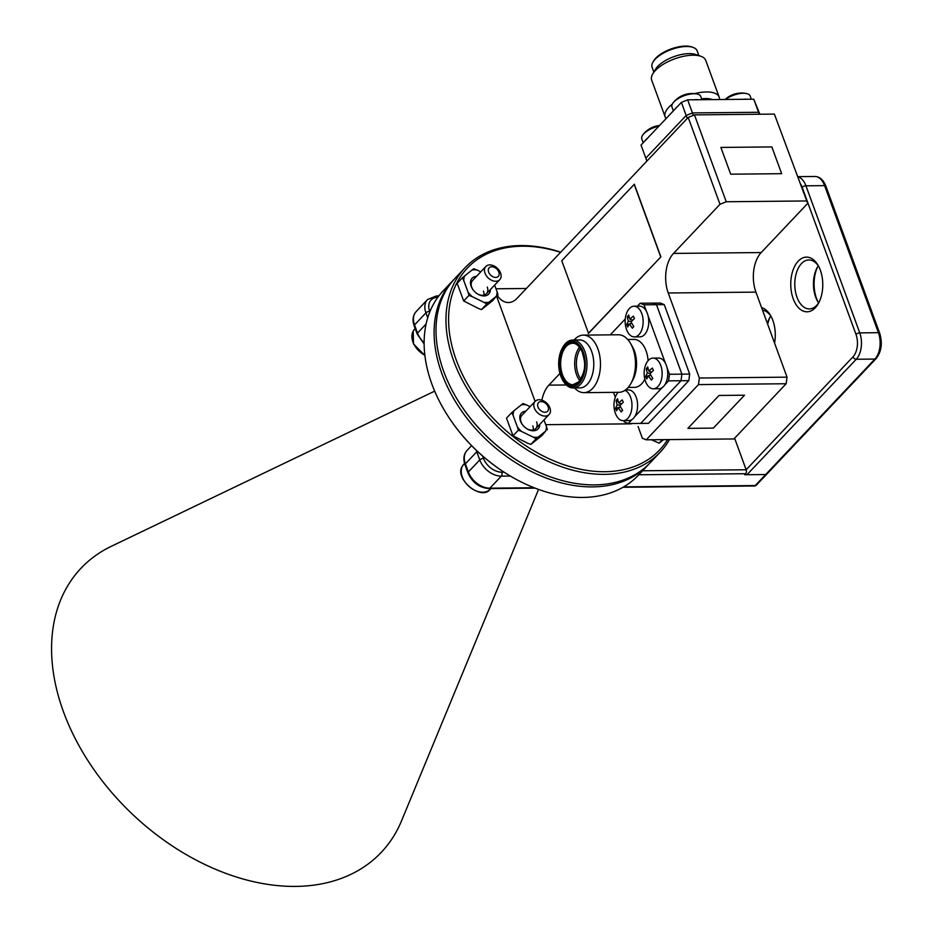<?xml version="1.0" encoding="UTF-8"?>
<svg xmlns="http://www.w3.org/2000/svg" width="933" height="933" viewBox="0 0 933 933"><rect width="100%" height="100%" fill="white"/><g stroke="black" fill="none" stroke-linecap="round" stroke-linejoin="round"><path stroke-width="1.4" d="M622.999 487.283L754.354 485.988A2.881 1.679 -90.6 0 0 755.229 485.568L765.678 474.524A2.881 1.994 43.4 0 0 766.868 474.046A2.881 1.994 -136.6 0 1 765.678 474.524L744.674 474.722L745.63 473.719L638.802 474.769M734.609 438.218L746.155 469.766A2.881 1.679 89.4 0 1 745.63 473.719M818.696 266.453A24.48 14.322 -90.6 0 0 808.853 259.957A24.48 14.322 -90.6 0 0 796.502 272.553A24.48 14.322 -90.6 0 0 796.98 297.254A24.48 14.322 -90.6 0 0 809.343 308.916A24.48 14.322 -90.6 0 0 819.046 302.234M818.614 302.922A24.48 14.322 89.4 0 1 817.588 301.301A24.48 14.322 89.4 0 1 815.64 297.067A24.48 14.322 89.4 0 1 817.261 267.409A24.48 14.322 89.4 0 1 818.253 265.777M761.596 307.633A27.36 16.013 89.4 0 1 770.635 315.599A27.36 16.013 89.4 0 1 772.827 320.334A27.36 16.013 89.4 0 1 774.565 343.064M817.809 266.465A27.36 16.013 -90.6 0 0 816.55 298.548A27.36 16.013 -90.6 0 0 818.159 302.245M820.317 270.138A27.36 16.013 89.4 0 1 818.498 303.283A27.36 16.013 89.4 0 1 793.213 298.782A27.36 16.013 89.4 0 1 796.805 262.861A27.36 16.013 89.4 0 1 818.124 265.404A27.36 16.013 89.4 0 1 820.317 270.138M771.206 316.649A24.48 14.322 -90.6 0 0 762.541 310.223M770.32 316.649A27.36 16.013 -90.6 0 0 767.672 324.252M767.393 323.483A24.48 14.322 89.4 0 1 769.772 317.605A24.48 14.322 89.4 0 1 770.751 315.972M754.354 485.988A2.881 2.881 0 0 0 756.418 485.09L876.087 358.599A2.881 1.994 -136.6 0 1 874.897 359.077L765.678 474.524L747.006 474.699A2.881 1.994 -136.6 0 1 745.257 474.116M781.656 173.69L771.859 146.924L720.894 147.426L730.691 174.191L781.656 173.69L771.848 146.924L720.894 147.426L730.691 174.191L781.656 173.69M744.499 395.207L719.016 395.464L687.889 428.352L713.372 428.107L744.499 395.207M669.474 439.595A134.259 93.09 -136.6 0 1 660.132 452.237A134.259 93.09 -136.6 0 1 550.178 462.243A134.259 93.09 -136.6 0 1 453.741 361.036A134.259 93.09 -136.6 0 1 465.089 267.689A134.259 93.09 -136.6 0 1 560.721 252.167M465.089 267.689L455.117 278.232A134.259 93.09 43.4 0 0 443.77 371.567A134.259 93.09 43.4 0 0 464.552 410.485A134.259 93.09 43.4 0 0 517.582 460.669A134.259 93.09 43.4 0 0 650.161 462.768L660.132 452.237M560.558 252.342A132.334 91.761 43.4 0 0 456.249 360.01A132.334 91.761 43.4 0 0 559.415 463.095A132.334 91.761 43.4 0 0 667.62 439.606M689.674 374.075L681.906 374.145L656.482 304.694L681.906 374.145L681.02 380.746L640.656 423.407L648.435 423.337L688.799 380.664L689.674 374.075L664.261 304.625L660.389 303.05L652.61 303.12L656.482 304.694L652.61 303.12L640.178 303.248L644.038 304.823L646.417 311.307M638.079 426.544L642.359 438.242L646.231 439.816L733.921 438.953L786.157 383.743L698.467 384.606L646.231 439.816M698.467 384.606L699.353 378.017L668.238 292.985A28.771 16.829 89.4 0 1 673.509 253.414L761.2 252.551A28.771 16.829 -90.6 0 0 755.917 292.122L668.238 292.985M719.984 204.292L688.192 117.43L694.455 114.887L726.247 201.75L719.984 204.292L673.509 253.414M497.371 295.668A28.771 16.829 89.4 0 0 508.415 302.525A28.771 16.829 89.4 0 0 517.104 298.268L688.192 117.43M535.087 401.4L496.671 296.414M541.898 400.199A28.771 16.829 89.4 0 1 548.896 385.131L566.296 384.956M559.928 373.457L548.896 385.131M588.525 333.373L660.902 256.878L634.323 184.244L561.748 260.739L588.525 333.373M517.582 460.669L517.139 460.377A132.334 91.761 -136.6 0 1 464.856 410.917L464.552 410.485M807.675 203.429L774.367 114.094L807.675 203.429L761.2 252.551M699.353 378.017L787.032 377.154L786.157 383.743M759.87 114.246L753.759 99.201L758.541 112.275L692.438 112.916L758.541 112.275L759.264 114.246M753.759 99.201L687.656 99.843L692.438 112.916L686.175 115.47L645.811 158.132L686.175 115.47L692.438 112.916L693.324 115.342M687.656 99.843L681.393 102.397L687.259 118.421M667.083 367.789L669.462 374.273L681.906 374.145L681.02 380.746L688.799 380.664M726.247 201.75L806.159 200.957M774.367 114.094L694.455 114.887M631.186 423.5A28.771 16.829 -90.6 0 0 631.303 423.839L545.735 424.678M681.393 102.397L641.029 145.058L646.896 161.094M644.038 304.823L664.261 304.625M787.032 377.154L755.917 292.122M588.326 333.373L660.902 256.878M660.704 256.878L634.125 184.244M453.216 280.238L443.245 290.781A134.259 93.09 43.4 0 0 431.897 384.116A134.259 93.09 43.4 0 0 452.68 423.034A134.259 93.09 43.4 0 0 505.709 473.218A134.259 93.09 43.4 0 0 638.289 475.317L648.26 464.786A134.259 93.09 -136.6 0 1 538.306 474.78A134.259 93.09 -136.6 0 1 441.869 373.585A134.259 93.09 -136.6 0 1 453.216 280.238A134.259 93.09 -136.6 0 1 454.173 279.247M434.673 391.137L111.295 546.306A206.683 143.309 43.4 0 0 63.537 711.961A206.683 143.309 43.4 0 0 235.256 876.647A206.683 143.309 43.4 0 0 401.517 820.888L538.551 489.428M464.704 410.707A132.334 91.761 43.4 0 0 517.36 460.529M649.205 463.771A134.259 93.09 -136.6 0 1 648.26 464.786M505.709 473.218L505.266 472.926A132.334 91.761 -136.6 0 1 452.983 423.465L452.68 423.034M579.078 383.393A22.754 13.319 -90.6 0 0 583.253 352.091A22.754 13.319 -90.6 0 0 564.885 344.615A22.754 13.319 -90.6 0 0 562.226 348.336A22.754 13.319 -90.6 0 0 562.529 379.848A22.754 13.319 -90.6 0 0 579.078 383.393M562.226 348.336L562.681 347.496A23.978 14.03 89.4 0 1 565.491 343.566A23.978 14.03 89.4 0 1 572.734 340.02A23.978 14.03 89.4 0 1 586.414 357.409A23.978 14.03 89.4 0 1 580.443 384.419A23.978 14.03 89.4 0 1 573.212 387.965A23.978 14.03 89.4 0 1 563.007 380.687L562.529 379.848M630.591 343.507L632.492 346.808A23.978 14.03 89.4 0 1 632.819 379.999L630.988 383.335A28.771 16.829 -90.6 0 0 630.591 343.507A28.771 16.829 -90.6 0 0 618.357 334.772L583.37 335.122A28.771 16.829 89.4 0 1 599.779 355.986A28.771 16.829 89.4 0 1 592.618 388.396A28.771 16.829 89.4 0 1 583.93 392.653A28.771 16.829 89.4 0 1 574.576 387.953M628.177 387.428L634.428 387.358A23.978 14.03 -90.6 0 0 641.671 383.813A23.978 14.03 -90.6 0 0 644.855 379.171M648.108 360.663A23.978 14.03 -90.6 0 0 633.962 339.414L627.711 339.472M574.11 340.009A28.771 16.829 89.4 0 1 574.681 339.379A28.771 16.829 89.4 0 1 583.37 335.122M583.93 392.653L618.929 392.315A28.771 16.829 -90.6 0 0 627.606 388.058A28.771 16.829 -90.6 0 0 630.988 383.335M573.212 387.965L579.999 387.895A23.978 14.03 -90.6 0 0 587.23 384.349A23.978 14.03 -90.6 0 0 593.201 357.339A23.978 14.03 -90.6 0 0 579.521 339.95L572.734 340.02M669.462 374.273L668.576 380.862L664.809 384.851M631.979 419.547L628.212 423.535L640.656 423.407L681.02 380.746L668.576 380.862M648.097 315.902L665.404 363.182M610.264 334.854L625.262 319.016M637.391 306.187L640.178 303.248M628.212 423.535L624.34 421.961L623.874 420.655M615.313 397.271L613.517 392.361M662.138 387.673L634.662 416.724M653.053 61.951L653.765 60.762A22.754 9.563 -20.1 0 1 655.771 58.173A22.754 9.563 -20.1 0 1 691.645 46.907L692.951 47.35A23.978 10.076 159.9 0 0 655.164 59.222A23.978 10.076 159.9 0 0 653.053 61.951A23.978 10.076 159.9 0 0 652.097 67.269L653.846 72.086M694.584 93.627A28.771 12.094 -20.1 0 1 719.18 97.137L705.733 60.365A28.771 12.094 159.9 0 0 700.73 56.225A28.771 12.094 159.9 0 0 655.386 70.488A28.771 12.094 159.9 0 0 652.843 73.754A28.771 12.094 159.9 0 0 651.689 80.145L665.147 116.905A28.771 12.094 -20.1 0 1 668.833 107.248A28.771 12.094 -20.1 0 1 672.331 104.099M666.115 118.538A28.771 12.094 -20.1 0 1 665.147 116.905M652.843 73.754L655.666 69.077A23.978 10.076 -20.1 0 1 657.777 66.36A23.978 10.076 -20.1 0 1 695.563 54.476L700.73 56.225M712.509 99.598A23.978 10.076 159.9 0 0 701.639 98.828M719.18 97.137A28.771 12.094 -20.1 0 1 719.471 99.539M698.875 55.607L697.114 50.79A23.978 10.076 159.9 0 0 692.951 47.35M618.159 392.315A15.348 8.98 -90.6 0 0 617.576 392.991A15.348 8.98 -90.6 0 0 615.15 397.738A23.978 23.978 0 0 0 615.302 413.062A15.348 8.98 -90.6 0 0 623.151 420.666L628.76 420.608A15.348 8.98 -90.6 0 0 634.032 417.599A15.348 8.98 -90.6 0 0 637.099 400.42A15.348 8.98 -90.6 0 0 628.457 389.924L625.483 389.959M623.151 420.666A15.348 8.98 -90.6 0 0 628.422 417.646A15.348 8.98 -90.6 0 0 631.105 398.858A15.348 8.98 -90.6 0 0 624.9 390.367M618.241 401.505L616.212 400.502A21.832 16.304 24.7 0 1 617.576 398.753A23.826 12.805 45.9 0 0 618.777 403.044L621.576 403.931M620.468 405.12L617.238 405.015A23.826 17.855 -151.9 0 1 616.212 400.502M622.544 410.1L621.261 411.966A23.826 17.855 -151.9 0 1 618.404 407.686L620.62 406.975M618.777 403.044A23.826 13.75 -14.2 0 1 622.229 399.93A21.832 2.123 63.2 0 0 623.267 402.286A23.826 8.7 147.9 0 0 619.955 405.715A23.826 12.805 45.9 0 0 622.626 410.217A21.832 0.723 126.4 0 1 621.261 411.966M620.573 406.905L615.57 408.421A23.826 13.75 -14.2 0 1 617.238 405.015M618.404 407.686A23.826 8.7 147.9 0 0 616.608 410.788A21.832 19.161 156.2 0 1 615.57 408.421M674.956 109.208A15.348 6.449 -20.1 0 1 675.55 108.403A15.348 6.449 -20.1 0 1 677.626 106.374M693.825 99.784A15.348 6.449 -20.1 0 1 698.211 99.738M673.369 110.875L671.97 107.05A15.348 6.449 -20.1 0 1 673.171 102.793A15.348 6.449 -20.1 0 1 673.393 102.513A15.348 6.449 -20.1 0 1 690.257 94.093A15.348 6.449 -20.1 0 1 697.114 94.023A15.348 6.449 -20.1 0 1 700.788 96.507L701.966 99.703M644.796 141.081A15.348 6.449 -20.1 0 1 645.403 140.277A15.348 6.449 -20.1 0 1 647.467 138.247M643.21 142.749L641.811 138.924A15.348 6.449 -20.1 0 1 643.012 134.667A15.348 6.449 -20.1 0 1 643.245 134.387A15.348 6.449 -20.1 0 1 658.873 126.2M743.204 99.306A15.348 6.449 -20.1 0 1 747.59 99.26M725.512 99.469A15.348 6.449 -20.1 0 1 739.636 93.603A15.348 6.449 -20.1 0 1 746.493 93.545A15.348 6.449 -20.1 0 1 750.167 96.017L751.333 99.225M653.31 388.793L658.92 388.734A15.348 8.98 -90.6 0 0 664.191 385.726A15.348 8.98 -90.6 0 0 667.247 368.547A15.348 8.98 -90.6 0 0 658.616 358.05L653.007 358.109A15.348 8.98 -90.6 0 0 647.735 361.118A15.348 8.98 -90.6 0 0 645.309 365.864A23.978 23.978 0 0 0 645.461 381.189A15.348 8.98 -90.6 0 0 653.31 388.793A15.348 8.98 -90.6 0 0 658.581 385.784A15.348 8.98 -90.6 0 0 661.264 366.996A15.348 8.98 -90.6 0 0 653.007 358.109M648.4 369.631L646.371 368.628A21.832 16.304 24.7 0 1 647.735 366.879A23.826 12.805 45.9 0 0 648.936 371.171L651.735 372.057M650.628 373.247L647.385 373.153A23.826 17.855 -151.9 0 1 646.371 368.628M652.703 378.227L651.409 380.093A23.826 17.855 -151.9 0 1 648.563 375.812L650.768 375.101M648.936 371.171A23.826 13.75 -14.2 0 1 652.389 368.057A21.832 2.123 63.2 0 0 653.427 370.413A23.826 8.7 147.9 0 0 650.103 373.841A23.826 12.805 45.9 0 0 652.785 378.343A21.832 0.723 126.4 0 1 651.409 380.093M650.733 375.031L645.729 376.547A23.826 13.75 -14.2 0 1 647.385 373.153M648.563 375.812A23.826 8.7 147.9 0 0 646.767 378.915A21.832 19.161 156.2 0 1 645.729 376.547M634.323 336.906L639.933 336.848A15.348 8.98 -90.6 0 0 645.204 333.839A15.348 8.98 -90.6 0 0 648.26 316.66A15.348 8.98 -90.6 0 0 639.63 306.164L634.02 306.222A15.348 8.98 -90.6 0 0 628.749 309.231A15.348 8.98 -90.6 0 0 626.323 313.978A23.978 23.978 0 0 0 626.475 329.302A15.348 8.98 -90.6 0 0 634.323 336.906A15.348 8.98 -90.6 0 0 639.595 333.897A15.348 8.98 -90.6 0 0 642.277 315.109A15.348 8.98 -90.6 0 0 634.02 306.222M629.413 317.745L627.384 316.742A21.832 16.304 24.7 0 1 628.749 314.992A23.826 12.805 45.9 0 0 629.95 319.296L632.749 320.171M631.629 321.36L628.399 321.267A23.826 17.855 -151.9 0 1 627.384 316.742M633.717 326.352L632.422 328.206A23.826 17.855 -151.9 0 1 629.577 323.926L631.781 323.215M629.95 319.296A23.826 13.75 -14.2 0 1 633.402 316.17A21.832 2.123 63.2 0 0 634.44 318.538A23.826 8.7 147.9 0 0 631.116 321.955A23.826 12.805 45.9 0 0 633.799 326.457A21.832 0.723 126.4 0 1 632.422 328.206M631.746 323.145L626.743 324.672A23.826 13.75 -14.2 0 1 628.399 321.267M629.577 323.926A23.826 8.7 147.9 0 0 627.781 327.028A21.832 19.161 156.2 0 1 626.743 324.672M534.527 402.17A9.587 6.648 -136.6 0 1 535.157 401.33A9.587 6.648 -136.6 0 1 546.132 402.589A9.587 6.648 -136.6 0 1 549.712 413.681A9.587 6.648 -136.6 0 1 549.082 414.52A9.587 6.648 -136.6 0 1 538.108 413.261A9.587 6.648 -136.6 0 1 534.527 402.17M538.108 403.161A6.263 4.35 -136.6 0 1 545.315 403.126A6.263 4.35 -136.6 0 1 548.033 410.683A6.263 4.35 -136.6 0 1 540.825 410.707A6.263 4.35 -136.6 0 1 538.108 403.161M535.157 401.33L521.874 415.372A9.587 6.648 43.4 0 0 521.057 422.043A9.587 6.648 43.4 0 0 522.398 424.62M526.539 428.539A9.587 6.648 43.4 0 0 535.799 428.562A9.587 6.648 43.4 0 0 536.615 421.891M532.79 425.926A9.587 6.648 -136.6 0 1 533.256 429.973M539.752 424.387A11.488 7.965 -136.6 0 1 526.772 428.69A11.488 7.965 -136.6 0 1 522.235 424.398A11.488 7.965 -136.6 0 1 520.462 421.063A11.488 7.965 -136.6 0 1 525.815 411.196M547.356 429.81L546.435 426.556A19.185 13.295 43.4 0 1 545.618 431.151L542.061 435.408L530.807 444.435L527.53 443.163L513.022 435.816L506.491 418.159L511.785 412.573L513.115 415.395A19.185 13.295 43.4 0 1 513.931 410.8L511.785 412.573M523.04 403.546L521.302 404.887A19.185 13.295 43.4 0 1 526.317 404.817L523.04 403.546M536.09 438.837L538.236 437.064A19.185 13.295 43.4 0 1 533.233 437.134L536.09 438.837L530.807 444.435M518.305 430.218L521.582 431.489A19.185 13.295 43.4 0 1 517.383 426.964L518.305 430.218L513.022 435.816M543.974 419.908L546.435 426.556M526.317 404.817L530.119 406.66M513.931 410.8L521.302 404.887M517.383 426.964L513.115 415.395M533.233 437.134L521.582 431.489M545.618 431.151L538.236 437.064M485.195 267.351A9.587 6.648 -136.6 0 1 485.813 266.511A9.587 6.648 -136.6 0 1 496.799 267.771A9.587 6.648 -136.6 0 1 500.38 278.862A9.587 6.648 -136.6 0 1 499.75 279.702A9.587 6.648 -136.6 0 1 488.775 278.431A9.587 6.648 -136.6 0 1 485.195 267.351M488.775 268.342A6.263 4.35 -136.6 0 1 495.971 268.307A6.263 4.35 -136.6 0 1 498.7 275.865A6.263 4.35 -136.6 0 1 491.493 275.888A6.263 4.35 -136.6 0 1 488.775 268.342M663.561 439.653L659.106 443.163L651.444 439.77M659.106 443.163L662.43 439.665M485.813 266.511L472.53 280.553A9.587 6.648 43.4 0 0 471.725 287.224A9.587 6.648 43.4 0 0 473.066 289.801M477.206 293.72A9.587 6.648 43.4 0 0 486.466 293.743A9.587 6.648 43.4 0 0 487.271 287.072M483.457 291.108A9.587 6.648 -136.6 0 1 483.912 295.155M490.408 289.568A11.488 7.965 -136.6 0 1 477.439 293.872A11.488 7.965 -136.6 0 1 472.903 289.58A11.488 7.965 -136.6 0 1 471.118 286.244A11.488 7.965 -136.6 0 1 476.483 276.378M498.024 294.991L497.102 291.737A19.185 13.295 43.4 0 1 496.286 296.332L492.729 300.589L481.463 309.616L478.197 308.345L463.678 300.986L457.158 283.34L462.441 277.754L463.771 280.576A19.185 13.295 43.4 0 1 464.587 275.981L462.441 277.754M473.707 268.727L471.97 270.069A19.185 13.295 43.4 0 1 476.973 269.999L473.707 268.727M486.758 304.018L488.904 302.245A19.185 13.295 43.4 0 1 483.9 302.315L486.758 304.018L481.463 309.616M468.972 295.399L472.238 296.671A19.185 13.295 43.4 0 1 468.051 292.146L468.972 295.399L463.678 300.986M494.642 285.09L497.102 291.737M476.973 269.999L480.787 271.841M464.587 275.981L471.97 270.069M468.051 292.146L463.771 280.576M483.9 302.315L472.238 296.671M496.286 296.332L488.904 302.245M477.358 451.28A2.881 1.213 159.9 0 0 476.775 451.77L465.38 463.818A2.881 1.213 159.9 0 0 465.007 464.786C463.048 458.954 463.701 454.184 467.001 450.487A19.185 13.295 43.4 0 0 465.38 463.818L468.366 471.981A19.185 13.295 43.4 0 0 489.895 488.169A2.881 1.679 89.4 0 1 489.032 488.6L535.134 488.146M482.664 456.085L483.516 458.406A16.304 11.301 43.4 0 0 501.826 472.168A2.881 1.679 89.4 0 1 501.301 476.133L489.895 488.169L534.096 487.737M623.734 486.863L755.229 485.568A2.881 1.994 -136.6 0 0 756.418 485.09M483.516 458.406A2.881 1.213 159.9 0 0 479.76 459.934L468.366 471.981A2.881 1.213 159.9 0 0 467.993 472.949C472.378 482.594 479.399 487.807 489.032 488.6M424.13 343.95L417.168 334.037L414.17 325.874A2.881 1.213 -20.1 0 1 414.544 324.906L417.529 333.081A19.185 13.295 43.4 0 0 424.13 342.761M416.165 311.575A19.185 13.295 43.4 0 0 414.544 324.906L425.938 312.858A19.185 13.295 -136.6 0 1 427.559 299.528L416.165 311.575C412.876 315.272 412.211 320.042 414.17 325.874M417.168 334.037A2.881 1.213 -20.1 0 1 417.529 333.081L426.101 324.019M510.328 476.04L501.301 476.133A19.185 13.295 -136.6 0 1 479.76 459.934L476.775 451.77A19.185 13.295 -136.6 0 1 476.296 450.277M501.826 472.168L504.042 472.145M642.58 470.78L746.155 469.766L853.007 356.826A16.304 9.54 -90.6 0 0 855.993 334.411L802.17 187.335A16.304 9.54 -90.6 0 0 800.549 183.964M437.822 297.312A16.304 11.301 43.4 0 0 429.693 311.33A2.881 1.213 159.9 0 0 425.938 312.858L427.734 317.78M437.834 297.3A2.881 1.679 -90.6 0 0 436.376 295.948L427.559 299.528M797.948 176.873A19.185 11.219 89.4 0 1 805.937 185.807L859.76 332.883A19.185 11.219 89.4 0 1 856.237 359.263L747.006 474.699M825.868 186.133A2.881 1.213 159.9 0 0 824.597 185.62A19.185 11.219 -90.6 0 0 814.906 176.477C819.71 176.629 823.373 179.847 825.868 186.133L879.691 333.209A2.881 1.213 159.9 0 0 878.42 332.696A19.185 11.219 -90.6 0 1 874.897 359.077L856.237 359.263A2.881 1.994 -136.6 0 1 853.007 356.826M802.17 187.335A2.881 1.213 159.9 0 1 805.937 185.807L824.597 185.62L878.42 332.696L859.76 332.883A2.881 1.213 159.9 0 0 855.993 334.411M496.006 288.787L526.352 288.495M565.223 345.525A21.681 12.689 89.4 0 1 582.717 352.651A21.681 12.689 89.4 0 1 578.74 382.472A21.681 12.689 89.4 0 1 561.246 375.346A21.681 12.689 89.4 0 1 565.223 345.525M572.57 343.286A20.701 12.117 -90.6 0 0 566.319 346.353A20.701 12.117 -90.6 0 0 561.165 369.678A20.701 12.117 -90.6 0 0 572.979 384.699L578.822 381.795C587.837 367.719 584.315 360.709 582.25 352.079C579.405 346.05 576.174 343.122 572.57 343.286M579.475 347.216A20.701 12.117 -90.6 0 0 579.813 380.629M580.524 348.685A19.488 11.406 -90.6 0 0 580.816 379.136M463.829 464.168A18.217 12.63 43.4 0 0 462.628 465.754A18.217 12.63 43.4 0 0 469.439 486.816A18.217 12.63 43.4 0 0 490.291 489.207C481.3 501.488 453.333 478.209 462.57 465.835L464.552 463.398M415.173 328.614L414.485 329.349A18.217 12.63 43.4 0 0 413.296 330.935A18.217 12.63 43.4 0 0 424.853 355.181M467.993 472.949L465.007 464.786M438.86 295.924L436.376 295.948M471.585 445.636L467.001 450.487M879.691 333.209C882.676 343.262 881.475 351.718 876.087 358.599M797.867 176.652L814.906 176.477M697.114 94.023A23.978 23.978 0 0 0 673.171 102.793M659.538 125.5A23.978 23.978 0 0 0 643.012 134.667M746.493 93.545A23.978 23.978 0 0 0 725.128 99.481M490.886 488.577L490.291 489.207M549.082 414.52L535.799 428.562M424.888 355.496L413.471 343.904L413.226 331.017L414.485 329.349M499.75 279.702L486.466 293.743"/></g></svg>
